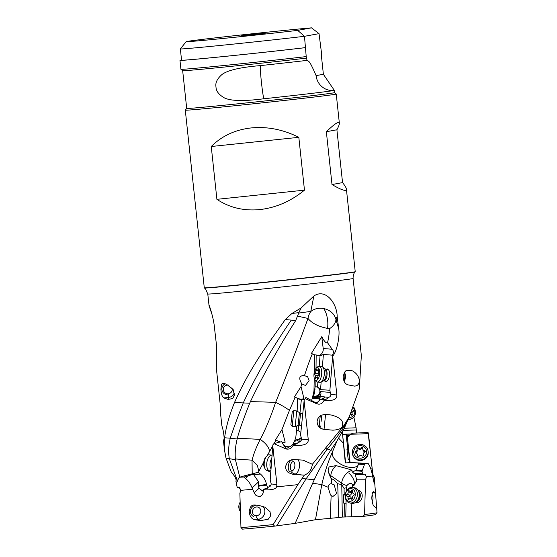 <?xml version="1.0" encoding="UTF-8"?>
<svg xmlns="http://www.w3.org/2000/svg" width="557" height="557" viewBox="0 0 557 557"><rect width="100%" height="100%" fill="white"/><g stroke="black" fill="none" stroke-linecap="round" stroke-linejoin="round"><path stroke-width="0.84" d="M263.489 491.587L259.012 488.287L258.476 486.177L258.587 481.847L252.126 487.897C250.455 483.873 248.269 480.712 245.574 478.414L244.022 477.05L239.733 477.21L238.654 478.101L236.238 483.901L237.233 487.278L238.083 487.96L239.176 487.431L240.784 490.341L239.865 493.251L240.965 527.639L242.567 529.15A70.286 0.856 -6.1 0 0 274.594 526.128L295.196 523.357L315.464 519.723L338.719 517.516L337.709 483.755L341.761 484.583L344.024 488.385L346.524 487.64L346.433 491.128M309.964 520.663L310.298 520.739A65.141 0.794 173.9 0 0 308.279 520.955M270.897 470.658A7.916 3.941 -81.8 0 1 270.18 470.867A7.916 3.941 -81.8 0 1 269.644 470.867A7.916 3.941 -81.8 0 1 266.803 462.999A7.916 3.941 -81.8 0 1 271.356 455.187A7.916 3.941 -81.8 0 1 271.893 455.187L269.358 454.825A7.916 3.941 98.2 0 0 268.815 454.818A7.916 3.941 98.2 0 0 266.914 455.918A7.916 3.941 98.2 0 0 265.069 468.757A7.916 3.941 98.2 0 0 267.102 470.498L270.779 472.232M278.138 442.537L277.734 442.3L279.454 441.826L275.917 440.183L274.037 443.581M272.749 445.899L267.186 455.654M263.774 462.045L258.337 472.301L260.384 474.021A17.928 15.408 -97.3 0 1 266.573 484.486L258.657 485.495M267.987 487.855A6.273 5.396 82.7 0 1 266.712 485.119L266.573 484.486M280.394 441.966L275.917 440.183M290.469 446.436A6.273 6.273 65.9 0 1 282.455 442.878L285.177 442.154L281.946 429.621L275.59 439.779M284.07 442.571A6.273 5.326 74.9 0 1 282.357 442.641A6.273 5.326 74.9 0 1 282.009 442.578M304.157 400.379L303.419 399.153L300.397 399.571L295.126 397.343L289.424 410.412C285.929 407.731 281.327 405.043 275.631 402.349C270.89 416.587 265.759 428.932 260.251 439.389C265.912 443.309 269.017 447.334 269.567 451.455M281.946 429.621L289.424 410.412M245.498 475.525L258.337 472.301M237.428 480.921L229.289 458.578C228.224 451.943 228.558 445.154 230.278 438.22L237.164 438.986L237.366 438.213L260.251 439.389C256.561 446.422 253.825 453.349 252.036 460.173L257.355 465.429L258.866 471.333M255.44 472.956L253.157 474.292L253.79 474.863L260.384 474.021M258.587 481.847L253.79 474.863M253.157 474.292L244.022 477.05M240.784 490.341A73.078 0.891 -6.1 0 0 252.662 489.248L252.126 487.897M246.744 475.163L239.496 477.245M238.779 487.417L239.176 487.431M239.614 487.66L238.083 487.96M240.965 527.639A71.971 0.877 -6.1 0 0 273.174 524.603L297.856 484.646A73.078 0.891 -6.1 0 1 289.863 485.495A73.078 0.891 -6.1 0 1 276.502 486.874C275.903 489.185 271.614 490.16 263.628 489.791L263.099 493.119L261.999 495.034L260.488 496.231L258.901 496.607L255.99 495.417L254.765 493.934L252.662 489.248M255.21 504.983L259.423 505.561L265.062 507.204L270.013 511.674L270.681 515.803L268.223 519.242L260.725 520.586L254.688 519.702C251.353 518.811 249.536 516.012 249.244 511.319L250.365 507.155L251.667 505.77L253.421 505.011L255.21 504.983M261.762 490.411L263.593 490.418M269.017 486.832L270.02 485.272L270.967 485.14M236.69 482.745L235.848 481.178C236.774 479.814 235.214 476.681 231.176 471.793L226.017 458.105L224.443 449.882L224.589 437.767L230.278 438.22C233.46 428.535 237.804 416.747 243.291 402.85C255.942 375.738 271.927 348.16 291.255 320.115L285.302 319.53L291.945 313.466L301.142 307.93L313.883 296.004C325.601 287.983 337.103 303.468 337.194 316.703L338.74 328.881C340.042 336.073 336.908 351.53 332.696 356.104L336.853 395.031C336.769 396.981 337.013 401.576 324.049 400.267C322.573 403.672 320.122 404.835 316.689 403.755L305.34 398.701L304.192 400.017L300.571 435.087L301.636 439.153L300.996 441.033L299.304 442.119L299.464 441.332A4.484 4.463 27.8 0 1 296.324 443.358L293.212 443.797L291.868 445.44L289.417 446.874L284.453 446.359L281.661 441.645L273.933 443.602L272.839 444.904L270.215 479.828L271.189 483.908C271.085 485.565 270.298 486.56 268.829 486.888L265.898 488.844L263.795 489.15L267.541 488.197M281.661 441.645L283.548 444.946L282.19 443.031M293.212 443.797L293.804 442.265L295.238 441.102L297.313 440.81L298.002 439.591L295.878 439.891L295.238 441.102M304.108 400.81L308.286 439.842C308.306 441.778 307.791 446.449 293.212 445.224C291.736 448.364 289.313 449.61 285.957 448.963L273.933 443.602M284.453 446.359L285.483 447.856L286.959 448.274L289.417 446.874M292.982 444.061L293.435 444.542L295.892 444.173L296.324 443.358M293.212 445.224L293.435 444.542M272.763 445.697L276.933 484.729L276.502 486.874M364.417 464.608L361.966 471.285L363.039 473.875L363.93 474.522L364.988 473.951L366.429 476.827A73.078 0.891 -6.1 0 0 372.522 475.963L372.257 474.599C371.505 470.505 370.44 467.281 369.054 464.921L368.17 463.528L365.308 463.689L364.417 464.608L358.513 464.155L356.034 470.087L352.532 472.148L351.105 469.76L336.017 465.61A8.968 4.324 -55.4 0 0 330.865 475.72L330.552 477.878L331.547 478.755L331.345 483.699C329.424 483.88 328.331 485.056 328.052 487.229L321.8 484.625L312.665 483.211L314.259 479.765L302.075 478.484L297.856 484.646M302.075 478.484L304.373 475.163C308.961 473.276 311.621 469.662 312.359 464.308L343.913 425.513L349.142 417.102L359.293 388.953L361.347 355.596L353.103 278.479A73.078 0.891 173.9 0 1 268.843 288.366A73.078 0.891 173.9 0 1 268.794 288.373A73.078 0.891 173.9 0 1 207.782 294.005L208.945 304.7M302.736 475.1L295.126 474.007L292.738 474.313L304.373 475.163M292.738 474.313L288.491 472.691C286.416 471.006 285.476 468.82 285.685 466.146L287.377 462.247L289.452 460.528L292.669 459.462L303.008 460.117L312.359 464.308M350.095 462.763L347.415 437.336L350.638 434.279L352.839 433.165L368.093 432.511L372.814 473.986M285.302 319.53L273.856 335.739C257.292 358.429 244.175 380.675 234.525 402.488C229.31 415.32 225.996 427.08 224.589 437.767M331.227 414.993C339.561 417.29 343.265 420.347 342.332 424.169C343.265 427.713 340.111 429.719 332.849 430.178L323.868 429.343C319.46 428.598 317.212 425.875 317.121 421.176L317.769 418.836L319.098 416.859L321.57 415.097L325.455 414.457L331.464 415.014M348.724 370.106L352.379 370.837C361.187 375.418 361.34 386.683 354.001 386.029L348.188 384.894C345.082 384.038 343.404 381.26 343.168 376.574L344.463 372.32L345.744 370.899L348.724 370.106L347.303 370.224A7.471 3.272 -83.1 0 0 344.602 372.96M354.649 386.133L354.001 386.029M337.194 316.703L335.864 318.931A14.942 14.67 -92.5 0 1 335.955 319.634A14.942 10.242 -16.8 0 1 329.633 328.609C329.194 334.207 328.491 338.914 327.516 342.715L332.181 349.26C333.796 350.966 333.838 352.936 332.313 355.171L332.668 356.125L329.89 390.241L330.245 392.413L320.352 391.564A2.987 2.688 -85.2 0 1 319.349 396.18M324.049 400.267L324.111 399.592L326.207 399.251L328.707 397.301C330.099 396.96 330.823 395.964 330.886 394.307L330.245 392.413M305.34 398.701L305.904 397.482L317.044 403.442L317.525 402.238L320.226 399.494L324.111 399.592M305.904 397.482L304.192 400.017M299.012 442.174L295.892 444.173M299.464 441.332L297.313 440.81M301.629 439.362A2.987 2.973 25.9 0 1 298.065 439.654L297.563 440.427M295.878 439.891L293.804 442.265M294.688 440.852L295.844 436.987L296.54 430.589M298.065 439.654L301.191 437.607A4.63 4.609 27.8 0 1 298.002 439.591M297.577 398.645L297.146 411.226M296.637 426.042L296.484 430.596L298.148 430.658L300.857 432.316M301.358 399.62L299.958 413.162M299.018 398.749L294.395 396.988L301.024 386.572L303.927 398.568A6.273 6.245 25.9 0 1 299.018 398.749L298.824 399.153M295.126 397.343L294.395 396.988M327.516 342.715C326.256 343.53 324.327 341.525 321.751 336.693L311.356 353.514L312.352 353.834C309.964 359.39 307.339 366.666 304.47 375.662L304.387 375.641C299.269 375.376 298.42 378.154 301.845 383.961L301.024 386.572M329.633 328.609L327.523 328.407C318.479 326.625 311.962 323.304 307.986 318.444C297.793 346.426 287.008 374.395 275.631 402.349L250.441 401.562L249.724 403.226C243.346 419.17 239.225 430.833 237.366 438.213M321.751 336.693L323.199 348.501A6.273 5.64 -85.2 0 1 318.11 355.693M322.385 366.854L323.394 354.412L332.313 355.171M323.394 354.412L320.031 355.909L316.167 354.969L316.021 368.414M329.89 390.241L320.54 389.635L321.152 382.011M325.149 381.051A6.273 2.75 -83.1 0 0 329.486 374.986A6.273 2.75 -83.1 0 0 326.59 369.18M315.882 381.183L315.819 386.871L317.518 386.92L320.54 389.635M316.411 386.816A4.63 4.164 -86.3 0 1 319.892 391.432A4.63 4.164 -86.3 0 1 316.237 395.985L314.315 396.278L313.229 397.232L319.537 397.858L320.853 396.695L322.733 396.41L316.773 395.999C318.903 395.449 320.094 393.966 320.352 391.564M317.908 382.123L317.518 386.92M320.031 355.909L319.189 366.325M316.167 354.969L314.677 354.837L314.35 371.972M314.232 378.022L314.009 389.642A14.942 13.375 -94.7 0 1 313.494 393.43L312.094 398.826A6.273 5.619 -94.7 0 1 311.293 400.685M315.819 386.871L315.102 386.83L314.343 393.36L313.494 393.43M313.229 397.232L314.343 393.36M319.537 397.858L318.98 399.39L321.786 398.965A4.484 4.031 -86.3 0 0 324.654 396.946L322.733 396.41M328.707 397.301L324 396.96M320.226 399.494L318.98 399.39M303.927 398.568L301.497 399.278L303.419 399.153M314.747 402.565L317.525 402.238M298.712 425.214L298.148 430.658M301.845 383.961L305.466 385.472L309.114 380.675L307.645 376.727L304.47 375.662M314.677 354.837L312.352 353.834M345.535 462.93L344.56 454.08L345.465 462.93M341.65 432.204L342.388 432.545L345.312 462.923L351.599 462.526L365.308 463.689M342.388 432.545L345.632 462.937M342.646 434.467L346.022 434.363L347.178 435.553L348.689 449.854A4.484 1.121 81 0 0 348.125 449.137L346.914 449.067L348.195 459.386L349.114 459.288L349.552 462.825M338.67 438.227L343.411 443.191M358.513 464.155L358.2 463.146M315.464 519.723L321.8 484.625C324.606 472.468 328.17 461.544 332.494 451.838C329.814 460.778 350.047 471.883 357.782 465.708M344.546 427.734L344.177 426.425L348.605 418.147L344.546 427.734L336.929 441.019L331.394 449.332L332.494 451.838L336.936 441.019M368.17 463.528L351.599 462.526M355.672 473.965C355.429 475.232 355.812 477.182 356.814 479.8L365.538 479.786L366.429 476.827M352.532 472.148L354.155 473.513A7.492 2.103 14.3 0 1 355.7 474.508L363.93 474.522M365.538 479.786L364.57 514.543A71.971 0.877 -6.1 0 0 377.026 512.725A71.971 0.877 -6.1 0 0 377.033 512.712L375.794 496.67L374.861 492.632L373.907 491.81L373.19 491.88M375.794 496.67L374.269 477.224L374.269 483.678L372.522 475.963M373.552 491.706L373.907 491.81C372.765 491.344 372.062 493.384 371.804 497.937C372.118 502.637 372.953 505.491 374.311 506.501L376.323 507.991L376.546 506.404M346.022 434.363L347.833 448.963M346.914 449.067L347.269 449.269A4.484 1.121 -99 0 1 348.954 454.366L349.107 455.828A4.484 1.121 -99 0 1 348.856 459.316M349.114 459.288L349.204 459.337A4.484 1.121 81 0 0 349.288 459.379A4.484 1.121 81 0 0 349.441 459.393A4.484 1.121 81 0 0 349.678 459.233L350.047 462.77M349.678 459.233L348.689 449.854M347.185 435.56L346.788 435.358M347.415 437.336L347.178 435.289M350.638 434.279L368.469 433.673M368.581 434.453L372.083 468.068L370.558 468.138M372.083 468.068L372.313 470.254L371.254 470.289M372.327 474.933L373.079 474.912L372.313 470.254M373.079 474.912L373.97 476.639A18.228 17.873 -9.9 0 0 374.269 477.224M372.64 476.695L373.97 476.639M220.495 411.038L220.475 410.446C220.14 413.44 220.962 408.761 220.481 406.875L216.318 367.947C216.582 363.916 217.042 348.891 216.081 341.643L214.675 329.445C213.749 316.327 207.392 299.993 209.265 306.315L211.918 314.245M239.475 487.688L240.492 489.394M209.571 306.461L208.945 304.756M220.335 411.491L221.881 425.903C224.011 431.626 224.861 442.752 223.503 441.095L224.172 438.171M223.698 441.471L223.956 440.845M223.587 383.313L226.546 384.253L233.216 389.67L234.358 395.345L232.729 398.506L228.168 399.446L223.823 397.942C222.166 396.842 221.192 393.952 220.892 389.273L221.505 384.372L222.403 383.334L223.587 383.313M220.656 409.771L220.475 410.446M311.105 520.461L310.298 520.739M226.017 458.105L235.423 459.713L239.768 477.161M235.423 459.713L235.346 458.961L252.036 460.173L252.203 473.903M237.164 438.986C235.479 445.76 234.88 452.423 235.346 458.961M291.945 313.466L298.907 312.637L301.142 307.93M291.255 320.115L295.656 320.651L298.907 312.637M298.719 313.083L310.966 311.37C314.531 308.662 318.743 307.701 323.603 308.501C329.946 309.984 334.033 313.459 335.864 318.931M310.966 311.37A14.942 13.542 82.4 0 0 307.986 318.444L297.584 316.111M295.656 320.651C278.256 347.986 263.189 374.958 250.441 401.562M255.893 472.956L257.536 472.684M341.761 484.583L342.325 517.063L363.241 516.374L364.57 514.543M342.325 517.063L338.719 517.516M345.744 516.993L346.106 503.291A3.286 2.625 79.9 0 1 345.772 503.27L343.78 503.166L343.516 494.832L344.226 494.762L344.024 488.385M345.981 503.284L346.071 499.984M352.268 487.347L352.421 484.855C351.467 482.71 349.712 482.828 347.157 485.21L346.524 487.64M352.449 485.196L352.421 484.855A8.968 7.053 8.3 0 0 354.37 483.755A8.968 7.053 8.3 0 0 356.765 480.106L354.168 485.147L352.303 485.941M351.474 516.736L351.836 503.375M344.936 517.07L344.491 503.096M331.345 483.699L334.2 484.848L336.553 493.551L333.051 496.384L331.137 495.598L330.266 518.295M331.547 478.755C333.253 479.264 335.307 480.928 337.709 483.755M328.052 487.229L330.489 494.874L331.137 495.598M312.665 483.211L295.196 523.357M274.594 526.128L273.174 524.603M331.394 449.332L330.816 450.167L325.434 448.434M263.795 489.15A18.228 9.072 -81.8 0 1 263.628 489.791M266.267 488.768L266.629 488.663M270.02 485.272L271.008 485.029M276.655 525.905L306.085 478.839L327.3 448.949C333.831 441.36 339.457 433.847 344.177 426.425L343.913 425.513M353.862 417.047L356.097 427.783L344.275 428.27M356.097 427.783L356.55 433.005M351.425 433.938L346.558 434.112M343.168 430.38L356.264 429.976M342.625 434.307L351.404 433.945M350.165 434.947L346.51 435.052M330.816 450.167C324.717 459.386 319.196 469.252 314.259 479.765M330.552 477.878L328.108 470.303L329.076 466.919L336.017 465.61M353.451 473.151L363.039 473.875M346.934 485.46A8.968 7.053 8.3 0 1 341.74 483.225A8.968 4.324 124.6 0 1 347.847 472.322A8.968 4.324 124.6 0 1 352.059 470.728M355.54 502.428A6.273 4.762 -78.3 0 0 357.204 502.644A6.273 4.762 -78.3 0 0 362.189 496.315A6.273 4.762 -78.3 0 0 358.06 490.223M344.226 494.762L345.243 494.894M345.222 495.062L343.516 494.832M363.241 516.374A70.286 0.856 -6.1 0 0 375.529 514.577L377.026 512.725M262.598 506.229A7.471 6.816 -63.7 0 1 264.86 511.235A7.471 6.816 -63.7 0 1 258.149 519.319A7.471 2.639 83.6 0 1 256.324 516.722M265.271 33.239L241.654 35.739L265.271 33.239M264.331 32.494A67.731 0.829 173.9 0 1 311.516 27.85L297.689 30.377A67.731 0.829 173.9 0 1 242.741 36.442A67.731 0.829 173.9 0 1 186.198 41.657A67.731 0.829 173.9 0 1 209.39 38.558A67.731 0.829 173.9 0 1 264.331 32.494M297.689 30.377L304.47 36.309A74.304 0.905 173.9 0 1 242.392 43.174A74.304 0.905 173.9 0 1 180.35 48.898A74.304 0.905 173.9 0 1 180.357 48.891L186.198 41.657M319.036 33.643L304.47 36.309L306.218 56.584L307.039 60.379C308.968 61.806 309.1 59.397 316.098 75.62L323.38 74.29L321.368 55.422L321.598 53.771L319.036 33.643L311.516 27.85M180.35 48.898L181.561 60.191A74.304 0.905 -6.1 0 0 243.597 54.461A74.304 0.905 -6.1 0 0 305.675 47.596M320.24 44.894A75.905 0.926 173.9 0 1 320.651 44.859M305.271 47.672A75.905 0.926 173.9 0 1 243.346 54.509A75.905 0.926 173.9 0 1 179.967 60.358A75.905 0.926 173.9 0 1 181.54 60.003M179.967 60.358L180.921 69.277A75.905 0.926 -6.1 0 0 180.928 69.284A75.905 0.926 -6.1 0 0 244.293 63.421A75.905 0.926 -6.1 0 0 306.218 56.584M306.796 58.088A74.318 0.905 173.9 0 1 227.451 66.736A74.318 0.905 173.9 0 1 182.675 70.69L180.928 69.284M182.668 70.683L186.699 108.413A74.318 0.905 -6.1 0 0 254.702 102.056A74.318 0.905 -6.1 0 0 333.539 92.873A74.318 0.905 -6.1 0 0 334.492 92.622L334.242 90.241L333.295 90.575A74.318 0.905 173.9 0 1 263.927 98.756C263.315 97.259 262.472 91.696 261.4 82.067C260.411 72.452 260.077 66.965 260.384 65.608C240.471 67.251 227.674 70.217 221.985 74.506C217.16 78.739 215.169 82.889 216.005 86.948C216.046 91.083 218.873 94.753 224.485 97.948C230.967 101.061 244.112 101.332 263.927 98.756M260.384 65.608A74.318 0.905 -6.1 0 0 307.039 60.379M323.38 74.29L334.242 90.241M334.492 92.615L336.233 94.015A75.905 0.926 173.9 0 1 336.24 94.029A75.905 0.926 173.9 0 1 335.265 94.279A75.905 0.926 173.9 0 1 248.666 104.305A75.905 0.926 173.9 0 1 185.293 110.161A75.905 0.926 173.9 0 1 185.293 110.147L204.28 287.802A75.905 0.926 -6.1 0 0 204.287 287.816A75.905 0.926 -6.1 0 0 267.652 281.953A75.905 0.926 -6.1 0 0 355.22 271.684A75.905 0.926 -6.1 0 0 355.227 271.67L346.398 189.095C346.545 191.733 341.747 190.215 332 184.541L326.353 131.71C334.646 123.779 338.976 120.932 339.352 123.153C339.457 124.26 338.642 126.467 336.901 129.781L326.353 131.71M211.256 146.505C221.832 135.95 235.138 129.753 251.193 127.929C267.318 126.383 283.193 129.516 298.824 137.321L211.256 146.505L216.903 199.329C229.498 207.698 243.834 211.11 259.917 209.571C276.014 207.74 290.865 201.265 304.47 190.153L298.824 137.321M346.398 189.095C346.252 187.813 344.964 185.648 342.548 182.612L336.901 129.781M304.47 190.153L216.903 199.329M342.548 182.612L332 184.541M314.315 396.278L320.853 396.695M344.045 381.183A4.484 1.963 -83.1 0 0 345.486 377.089A4.484 1.963 -83.1 0 0 344.922 373.482L344.337 372.522M343.871 380.779A5.974 2.618 -83.1 0 0 344.818 376.873A5.974 2.618 -83.1 0 0 344.31 372.563M317.212 382.039L319.85 382.36A7.916 3.467 -83.1 0 0 320.164 382.367A7.916 3.467 -83.1 0 0 320.86 382.158A7.916 3.467 -83.1 0 0 324.251 374.917A7.916 3.467 -83.1 0 0 322.691 367.077A7.916 3.467 -83.1 0 0 321.758 366.638L319.119 366.318A7.916 3.467 96.9 0 1 321.647 374.241A7.916 3.467 96.9 0 1 317.525 382.046A7.916 3.467 96.9 0 1 317.212 382.039A7.916 3.467 96.9 0 1 315.652 380.842L314.796 379.421A6.426 2.813 96.9 0 1 314.037 373.677A6.426 2.813 96.9 0 1 316.146 368.281A6.426 2.813 96.9 0 1 317.351 367.634A6.426 2.813 96.9 0 1 319.683 373.782A6.426 2.813 96.9 0 1 316.313 380.403A6.426 2.813 96.9 0 1 314.796 379.421M316.146 368.281L317.323 367.112A7.916 3.467 96.9 0 1 318.806 366.311A7.916 3.467 96.9 0 1 319.119 366.318M314.809 375.014A2.068 0.905 96.9 0 1 315.255 377.486A0.87 0.383 -83.1 0 0 315.241 378.147A0.87 0.383 -83.1 0 0 315.506 378.551A0.87 0.383 -83.1 0 0 315.84 378.273A2.068 0.905 96.9 0 1 316.62 377.618A2.068 0.905 96.9 0 1 317.142 378.168A0.87 0.383 -83.1 0 0 317.358 378.398A0.87 0.383 -83.1 0 0 317.393 378.398A0.87 0.383 -83.1 0 0 317.859 377.277A2.068 0.905 96.9 0 1 318.715 374.694A0.87 0.383 -83.1 0 0 318.987 374.269A0.87 0.383 -83.1 0 0 318.855 373.016A2.068 0.905 96.9 0 1 318.409 370.544A0.87 0.383 -83.1 0 0 318.423 369.89A0.87 0.383 -83.1 0 0 318.158 369.486A0.87 0.383 -83.1 0 0 317.824 369.757A2.068 0.905 96.9 0 1 317.044 370.419A2.068 0.905 96.9 0 1 316.522 369.869A0.87 0.383 -83.1 0 0 316.306 369.632A0.87 0.383 -83.1 0 0 316.272 369.632A0.87 0.383 -83.1 0 0 315.805 370.76A2.068 0.905 96.9 0 1 314.949 373.336A0.87 0.383 -83.1 0 0 314.594 374.2A0.87 0.383 -83.1 0 0 314.809 375.014L318.179 375.425M231.9 387.763A4.484 4.365 9.3 0 1 228.286 393.743A4.484 4.365 9.3 0 1 223.315 389.879A4.484 4.365 9.3 0 1 228.697 385.145M228.481 394.857A5.974 5.821 9.3 0 1 225.139 383.843M321.076 421.538L321.695 417.005L321.076 421.538M319.105 427.031L320.233 415.863M299.325 425.193L295.14 426.711L296.784 410.962L300.557 413.308L299.325 425.193L301.567 425.43M296.777 410.962L293.824 410.662L292.188 426.404L295.14 426.711L298.106 425.388L299.408 412.869M292.195 411.985L290.872 424.768M347.93 419.901A7.916 6.872 60.5 0 0 348.647 419.86A7.916 6.872 60.5 0 0 350.952 419.122L352.233 418.398A7.916 6.872 -119.5 0 1 349.928 419.136A7.916 6.872 -119.5 0 1 348.216 419.101M353.751 407.244A7.916 6.872 -119.5 0 1 352.233 418.398M353.5 407.856A6.426 5.57 -119.5 0 1 350.276 417.332A6.426 5.57 -119.5 0 1 349.023 417.318M350.402 414.687A2.068 1.796 -119.5 0 1 351.126 415.069A0.87 0.759 60.5 0 0 352.24 414.109A2.068 1.796 -119.5 0 1 353.02 411.512A0.87 0.759 60.5 0 0 352.678 409.882A2.068 1.796 -119.5 0 1 352.651 409.875M290.329 466.46A4.484 2.228 -81.8 0 1 292.933 461.725A4.484 2.228 -81.8 0 1 294.388 462.714A4.484 2.228 -81.8 0 1 294.876 465.875A4.484 2.228 -81.8 0 1 293.344 469.983A4.484 2.228 -81.8 0 1 292.272 470.602A4.484 2.228 -81.8 0 1 290.329 466.46M290.469 471.897A5.974 2.973 -81.8 0 1 288.289 466.369A5.974 2.973 -81.8 0 1 291.764 460.061M266.914 455.918L265.877 457.005A6.426 3.196 98.2 0 0 264.38 467.427L265.069 468.757M352.428 453.53L352.532 454.101A7.916 7.763 -9.9 0 0 361.138 460.472A7.916 7.763 -9.9 0 0 368.135 451.386L368.031 450.815A7.916 7.763 170.1 0 1 361.033 459.894A7.916 7.763 170.1 0 1 352.428 453.53A7.916 7.763 170.1 0 1 359.432 444.451A7.916 7.763 170.1 0 1 368.031 450.815M360.832 458.153A6.426 6.301 170.1 0 1 353.792 452.562A6.426 6.301 170.1 0 1 359.53 445.621A6.426 6.301 170.1 0 1 366.569 451.205A6.426 6.301 170.1 0 1 360.832 458.153M355.895 453.175A2.068 2.033 170.1 0 1 357.615 455.501A0.87 0.856 -9.9 0 0 359.154 456.169A2.068 2.033 170.1 0 1 362.071 455.856A0.87 0.856 -9.9 0 0 363.436 454.874A2.068 2.033 170.1 0 1 364.64 452.242A0.87 0.856 -9.9 0 0 364.466 450.592A2.068 2.033 170.1 0 1 362.753 448.267A0.87 0.856 -9.9 0 0 361.214 447.605A2.068 2.033 170.1 0 1 358.29 447.912A0.87 0.856 -9.9 0 0 356.926 448.893A2.068 2.033 170.1 0 1 355.721 451.525A0.87 0.856 -9.9 0 0 355.895 453.175M357.81 456.19A2.068 2.033 -9.9 0 0 357.782 455.807L357.608 454.825M355.422 452.938A0.87 0.856 170.1 0 1 355.895 452.514A2.068 2.033 -9.9 0 0 357.204 450.258L357.03 449.276M362.753 448.942L362.927 449.924A2.068 2.033 -9.9 0 0 364.64 451.581A0.87 0.856 170.1 0 1 365.113 451.811M357.058 449.402A0.87 0.856 170.1 0 1 358.464 448.893A2.068 2.033 -9.9 0 0 361.382 448.587A0.87 0.856 170.1 0 1 362.725 448.559M252.432 511.827A4.484 4.087 -63.7 0 1 256.464 506.974A4.484 4.087 -63.7 0 1 260.767 510.894A4.484 4.087 -63.7 0 1 256.742 515.747A4.484 4.087 -63.7 0 1 252.432 511.827M253.407 516.45A5.974 5.452 -63.7 0 1 250.497 511.709A5.974 5.452 -63.7 0 1 255.872 505.248M240.311 509.85A7.916 7.227 -63.7 0 1 240.171 505.22M240.088 502.323A7.916 7.227 116.3 0 0 240.359 511.43M372.16 501.62A5.974 4.54 -78.3 0 0 373.016 498.278A5.974 4.54 -78.3 0 0 372.076 494.637M349.678 502.936L351.558 503.326A7.916 6.016 -78.3 0 0 352.95 503.403A7.916 6.016 -78.3 0 0 355.944 502.122A7.916 6.016 -78.3 0 0 358.318 490.661A7.916 6.016 -78.3 0 0 354.767 487.821L352.88 487.431A7.916 6.016 101.7 0 1 357.316 495.5A7.916 6.016 101.7 0 1 351.063 503.013A7.916 6.016 101.7 0 1 349.678 502.936A7.916 6.016 101.7 0 1 345.243 494.867A7.916 6.016 101.7 0 1 351.488 487.354A7.916 6.016 101.7 0 1 352.88 487.431M350.151 501.335A6.426 4.881 101.7 0 1 345.375 495.465A6.426 4.881 101.7 0 1 350.499 488.635A6.426 4.881 101.7 0 1 355.275 494.512A6.426 4.881 101.7 0 1 350.151 501.335M346.914 496.148A2.068 1.574 101.7 0 1 347.979 498.557A0.87 0.661 -78.3 0 0 349.079 499.281A2.068 1.574 101.7 0 1 350.59 498.585A2.068 1.574 101.7 0 1 351.342 499.058A0.87 0.661 -78.3 0 0 352.49 498.118A2.068 1.574 101.7 0 1 353.688 495.493A0.87 0.661 -78.3 0 0 353.737 493.822A2.068 1.574 101.7 0 1 352.672 491.42A0.87 0.661 -78.3 0 0 351.571 490.696A2.068 1.574 101.7 0 1 350.061 491.392A2.068 1.574 101.7 0 1 349.309 490.912A0.87 0.661 -78.3 0 0 348.16 491.859A2.068 1.574 101.7 0 1 346.962 494.484A0.87 0.661 -78.3 0 0 346.914 496.148L350.151 496.816A0.87 0.661 101.7 0 1 350.2 495.152A2.068 1.574 -78.3 0 0 351.397 492.527A0.87 0.661 101.7 0 1 351.571 491.706M351.286 498.724A2.068 1.574 -78.3 0 0 350.151 496.816M245.574 478.414L248.429 475.741M254.18 492.806L259.012 488.287M258.476 486.177L266.712 485.119M285.302 448.726L285.483 447.856M337.744 319.558L335.955 319.634L338.74 328.881M330.886 394.307L336.853 395.031M316.689 403.755L315.624 403.024M301.636 439.153L308.286 439.842M323.199 348.501L332.181 349.26M320.748 396.278L316.237 395.985M314.009 389.642L314.97 389.559M312.094 398.826L319.433 398.227M326.207 399.251L321.786 398.965M372.807 477.781L374.339 478.268M347.241 435.832L349.622 435.56M372.529 472.19L372.751 473.485M373.789 476.534L372.619 476.583M234.525 402.488L249.724 403.226M313.883 296.004L310.771 311.481M323.603 308.501A14.942 6.315 -95.8 0 1 327.641 320.393A14.942 6.315 -95.8 0 1 327.523 328.407M234.406 393.326A7.471 7.276 9.3 0 1 228.495 397.447A7.471 0.46 83.9 0 0 228.474 394.662M228.168 399.446L228.495 397.447L223.823 397.942M297.737 459.664A7.471 3.718 -81.8 0 1 299.471 466.125A7.471 3.718 -81.8 0 1 295.126 474.007A7.471 6.419 82.7 0 1 291.123 471.668M291.965 460.361A7.471 6.419 82.7 0 1 293.845 459.386M271.189 483.908L276.933 484.729M356.034 470.087L361.953 470.54M361.966 471.285L355.47 470.79M348.745 473.004A8.968 4.386 -127.4 0 1 354.37 483.755M341.552 484.548L341.74 483.225L330.865 475.72A8.968 7.053 8.3 0 1 328.17 469.913M372.898 492.228L374.861 492.632M255.976 505.554A7.471 2.639 83.6 0 1 256.241 505.129M260.725 520.586L258.149 519.319L254.688 519.702M316.098 75.62A16.696 16.48 -100.4 0 0 333.295 90.575M204.287 287.816L204.503 287.997A75.703 0.926 -6.1 0 0 267.701 282.148A75.703 0.926 -6.1 0 0 267.75 282.141A75.703 0.926 -6.1 0 0 355.039 271.907L354.579 272.526C354.92 272.115 352.957 274.044 353.103 278.479M347.269 449.269L348.125 449.137M347.074 370.196A7.471 6.691 -94.7 0 1 347.303 370.224L352.379 370.837M325.573 414.401L324.035 429.266A7.471 7.464 65.9 0 1 319.433 427.017L320.783 425.924M320.602 415.654A7.471 7.464 65.9 0 1 321.654 415.062M332.849 430.178L323.868 429.343M328.254 369.382L325.1 368.999A5.974 2.618 96.9 0 1 327.008 374.979A5.974 2.618 96.9 0 1 323.896 380.87A5.974 2.618 96.9 0 1 323.659 380.87A5.974 2.618 96.9 0 1 323.603 380.856M326.813 381.253L323.352 380.897A6.294 2.757 -83.1 0 0 326.054 375.139A6.294 2.757 -83.1 0 0 324.815 368.901L322.691 367.077M316.439 377.632L315.255 377.486M319.07 373.838L314.949 373.336M318.332 371.066L315.805 370.76M318.409 369.834L317.824 369.757M317.629 378.224L317.142 378.168M350.861 414.888L352.24 414.109M271.572 461.614A5.974 2.973 98.2 0 0 271.238 466.139M271.036 468.806A6.294 3.133 -81.8 0 1 271.816 458.383M357.705 456.051L357.615 455.501M355.895 452.514L355.721 451.525M358.464 448.893L358.29 447.912M361.382 448.587L361.214 447.605M364.64 451.581L364.466 450.592M358.506 491.023A5.974 4.54 101.7 0 1 360.156 497.018A5.974 4.54 101.7 0 1 356.264 501.871M355.944 502.122L357.169 501.154A6.294 4.783 -78.3 0 0 359.049 492.04L358.318 490.661M349.49 498.863L347.979 498.557M350.2 495.152L346.962 494.484M351.397 492.527L348.16 491.859M352.678 490.926L351.571 490.696M352.031 499.204L351.342 499.058M223.496 441.033L224.443 449.882M246.055 475.33L239.482 477.245M348.786 417.75L348.605 418.147M186.699 108.406L185.293 110.147M336.24 94.029L339.352 123.153M204.503 287.997L205.596 289.034L207.782 294.005M323.352 380.897L320.86 382.158M318.402 370.586L317.044 370.419M317.817 377.757L316.62 377.618M321.709 417.012L320.609 415.654M300.557 413.308L302.799 413.538M290.858 424.761L292.188 426.404M292.188 411.992L293.824 410.662M351.551 412.326L352.866 411.581M294.388 462.714L293.706 461.377M293.344 469.983L292.314 471.069M267.102 470.498L269.644 470.867M363.477 455.348L363.331 454.491M355.819 502.226L357.239 502.518M358.235 490.522L360.003 490.884M352.602 491.915L350.061 491.392M352.316 498.94L350.59 498.585"/></g></svg>
